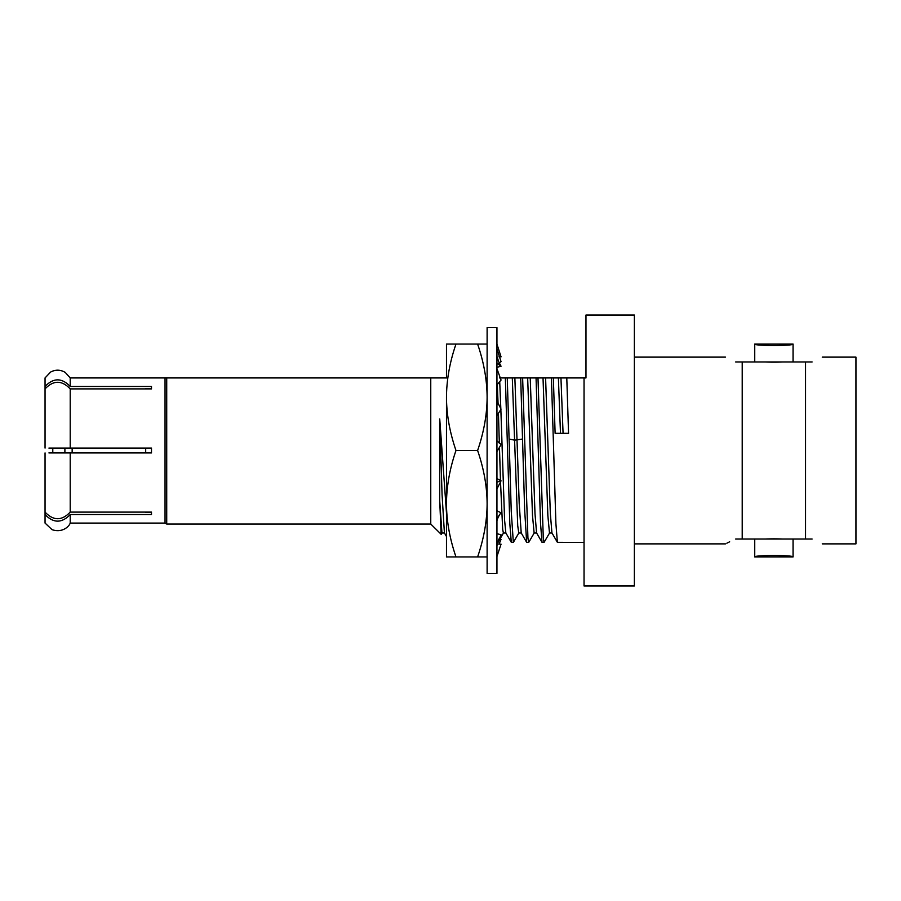 <?xml version="1.0" encoding="UTF-8"?>
<svg xmlns="http://www.w3.org/2000/svg" width="901" height="901" viewBox="0 0 901 901"><rect width="100%" height="100%" fill="white"/><g stroke="black" fill="none" stroke-linecap="round" stroke-linejoin="round"><path stroke-width="1.35" d="M822.275 357.123L855.95 357.123L855.95 543.877L822.275 543.877M735.678 361.954C722.061 355.557 722.061 355.557 735.678 361.954L765.253 361.954A174.175 170.052 180 0 0 782.53 361.954L805.562 361.954L805.562 539.046L812.116 539.046C825.721 545.443 825.721 545.443 812.116 539.046C825.721 545.443 825.721 545.443 812.116 539.046M812.116 361.954C825.721 355.557 825.721 355.557 812.116 361.954L805.562 361.954M805.562 539.046L765.253 539.046A174.175 170.052 180 0 1 782.53 539.046L793.049 539.046L793.049 556.942C794.22 555.061 753.563 555.061 754.734 556.942L754.734 539.046L765.253 539.046L742.221 539.046L742.221 361.954M735.678 539.046C722.061 545.443 722.061 545.443 735.678 539.046L742.221 539.046M729.664 541.794L726.837 543.202M782.53 361.954L754.734 361.954L754.734 344.058C753.563 345.939 794.22 345.939 793.049 344.058L793.049 361.954L782.53 361.954M634.36 450.5L634.36 585.977L584.039 585.977L584.039 377.924L585.977 377.924L585.977 315.023L634.36 315.023L634.36 450.5M70.21 377.924L70.21 386.473L151.492 386.473L151.492 388.894L70.21 388.894C61.82 380.087 53.441 380.087 45.05 388.894L45.05 377.924L50.647 372.034C55.603 369.444 60.48 369.579 65.277 372.44L70.21 377.924L446.986 377.924M445.083 377.924L430.757 377.924L430.757 524.044L441.231 534.361M536.692 533.009L534.124 533.009L532.502 515.609L527.659 377.924L530.227 377.924L507.263 377.924L511.25 511.306L513.333 542.425L511.295 542.323L509.808 523.425L505.348 377.924L522.625 377.924L527.93 538.043L528.696 542.425L534.248 532.908M544.046 542.425L542.019 542.323L540.532 523.425L536.061 377.924L537.987 377.924L543.292 538.043L544.046 542.425L549.61 532.908M552.054 533.009L549.486 533.009L547.864 515.609L543.021 377.924L545.589 377.924L530.227 377.924L534.991 513.626L536.568 532.908L542.019 542.323M584.039 542.425L557.381 542.323L555.894 523.425L551.423 377.924L553.349 377.924L555.117 433.325L568.554 433.325L566.785 377.924L553.349 377.924L584.039 377.924M551.423 377.924L545.589 377.924L550.342 513.626L551.93 532.908L557.381 542.323M499.503 377.924L507.263 377.924M497.622 363.779L501.057 366.234L496.947 367.315M487.114 450.5L487.114 327.604L496.947 327.604L496.947 573.396L487.114 573.396L487.114 450.5M496.947 364.229L501.057 361.673L496.947 348.867M498.996 356.672L501.057 356.83L496.947 344.058M501.057 356.83L499.109 356.909M496.947 384.952L501.057 380.053L496.947 368.7M496.947 415.654L501.057 409.144L496.947 400.99M496.947 451.66L501.057 444.542L496.947 440.826M496.947 488.95L501.057 480.841L496.947 478.577M501.057 480.841L496.947 482.125M496.947 524.01C496.214 521.488 497.521 517.748 500.877 512.77L496.947 510.709M501.057 512.523L496.947 518.616M496.947 544.733L501.057 534.766L496.947 533.685M496.947 556.503L501.057 544.17L497.138 544.001M499.244 538.257L501.057 539.327L498.557 539.778M501.057 539.327L499.109 544.091M501.057 366.234L499.244 362.743M487.114 556.942L477.609 556.942C483.871 538.652 487.047 520.902 487.114 503.727C487.024 486.416 483.848 468.678 477.609 450.5C483.871 432.21 487.047 414.46 487.114 397.273C487.024 379.974 483.848 362.236 477.609 344.058L478.341 346.277M477.609 450.5L455.985 450.5C449.712 432.21 446.547 414.46 446.479 397.273C446.569 379.974 449.734 362.236 455.985 344.058L487.114 344.058M455.985 344.058L446.479 344.058L446.479 377.924M477.609 556.942L455.985 556.942C449.712 538.652 446.547 520.902 446.479 503.727C446.569 486.416 449.734 468.678 455.985 450.5M446.479 512.906L439.733 418.976L442.064 494.593L444.407 532.908L446.479 536.489L446.479 544.069L446.479 503.727L446.479 556.942L455.985 556.942M446.479 503.727L446.479 397.273M439.733 418.976L439.733 501.069L441.141 534.417M439.733 501.069L441.952 533.009L444.531 533.009M166.719 377.924L166.719 524.044L430.757 524.044M165.041 377.924L165.041 523.076L166.719 524.044M70.21 388.894L70.21 448.079L151.492 448.079L151.492 452.921L48.924 452.921M145.692 512.432L151.492 512.106L151.492 514.527L70.21 514.527L70.21 523.076L165.041 523.076M145.692 388.568L151.492 388.894M145.692 448.079L145.692 452.921M72.148 388.894L145.692 388.894M145.692 512.106L72.148 512.106M72.148 452.921L72.148 448.079M48.924 448.079L70.21 448.079M45.05 386.473C53.441 377.665 61.82 377.665 70.21 386.473M45.05 448.079L45.05 388.894M70.21 452.921L70.21 512.106L151.492 512.106M70.21 514.527C61.82 523.335 53.441 523.335 45.05 514.527L45.05 512.106C53.441 520.913 61.82 520.913 70.21 512.106M70.21 523.076C69.219 526.387 62.304 533.234 52.033 529.653L45.05 523.076L45.05 514.527M45.05 512.106L45.05 452.921M64.895 448.079L64.895 452.921M52.787 448.079L52.787 452.921M497.656 541.681L498.084 542.323L503.524 532.908M497.296 384.524L498.118 404.605M498.422 413.3L499.345 443.371M499.469 447.301L500.472 480.515M500.505 481.742L502.679 529.428L503.4 533.009L505.968 533.009M499.717 381.607L500.832 408.761M500.855 409.459L504.605 520.361L505.844 532.908L511.295 542.323M513.333 542.425L518.886 532.896M512.297 377.924L517.726 525.7L518.762 533.009L521.33 533.009M514.865 377.924L519.201 503.468L521.206 532.896L526.657 542.323L524.641 509.696L520.699 377.924M528.696 542.425L526.657 542.323M558.383 377.924L560.49 433.325M560.951 377.924L563.069 433.325M758.912 556.266L760.557 556.052M783.577 555.647L785.526 555.849M787.508 556.086L788.871 556.266M509.178 439.012L514.617 440.184L522.625 439.012M634.36 543.877L725.508 543.877M634.36 357.123L725.508 357.123M793.049 344.058L754.734 344.058M498.704 361.751L497.138 356.999M497.014 555.275L496.947 556.919M498.704 539.249C496.947 545.037 496.361 547.909 496.947 547.876M441.22 534.394L442.076 532.908M793.049 556.942L754.734 556.942"/></g></svg>
